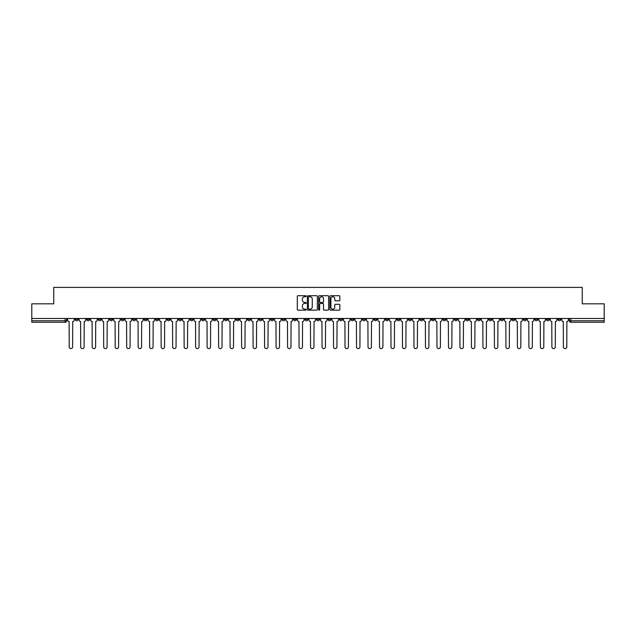 <?xml version="1.0" encoding="UTF-8"?>
<svg xmlns="http://www.w3.org/2000/svg" width="636" height="636" viewBox="0 0 636 636"><rect width="100%" height="100%" fill="white"/><g stroke="black" fill="none" stroke-linecap="round" stroke-linejoin="round"><path stroke-width="0.95" d="M306.21 296.209A0.509 0.509 0 0 0 305.709 295.7L298.022 295.7A0.723 0.723 0 0 0 297.298 296.424L297.298 309.446A0.723 0.723 0 0 0 298.022 310.169L305.709 310.169A0.509 0.509 0 0 0 306.21 309.66A0.509 0.509 0 0 0 305.709 309.152L304.716 309.152A2.313 2.313 0 0 1 302.402 306.838L302.402 305.757A2.313 2.313 0 0 1 304.716 303.444L305.709 303.444A0.509 0.509 0 0 0 306.21 302.935A0.509 0.509 0 0 0 305.709 302.426L304.716 302.426A2.313 2.313 0 0 1 302.402 300.113L302.402 299.031A2.313 2.313 0 0 1 304.716 296.718L305.709 296.718A0.509 0.509 0 0 0 306.21 296.209M454.43 318.477L454.43 319.288L457.379 319.288A1.471 1.471 0 0 1 455.909 320.759A1.471 1.471 0 0 1 454.43 319.288L454.43 318.477M385.48 318.477L385.48 319.288L388.429 319.288A1.471 1.471 0 0 1 386.95 320.759A1.471 1.471 0 0 1 385.48 319.288L385.48 318.477M373.984 318.477L373.984 319.288L376.933 319.288A1.471 1.471 0 0 1 375.463 320.759A1.471 1.471 0 0 1 373.984 319.288L373.984 318.477M305.034 318.477L305.034 319.288L307.983 319.288A1.471 1.471 0 0 1 306.504 320.759A1.471 1.471 0 0 1 305.034 319.288L305.034 318.477M293.546 318.477L293.546 319.288L296.487 319.288A1.471 1.471 0 0 1 295.017 320.759A1.471 1.471 0 0 1 293.546 319.288L293.546 318.477M282.05 318.477L282.05 319.288L285 319.288A1.471 1.471 0 0 1 283.521 320.759A1.471 1.471 0 0 1 282.05 319.288L282.05 318.477M259.067 318.477L259.067 319.288L262.016 319.288A1.471 1.471 0 0 1 260.537 320.759A1.471 1.471 0 0 1 259.067 319.288L259.067 318.477M236.083 319.288L236.083 318.477L236.083 319.288A1.471 1.471 0 0 0 237.554 320.759A1.471 1.471 0 0 1 236.083 319.288L239.025 319.288A1.471 1.471 0 0 1 237.554 320.759A1.471 1.471 0 0 0 239.025 319.288L239.025 318.477L239.025 319.288M224.588 319.288L224.588 318.477L224.588 319.288A1.471 1.471 0 0 0 226.066 320.759A1.471 1.471 0 0 1 224.588 319.288L227.537 319.288A1.471 1.471 0 0 1 226.066 320.759M213.1 319.288L213.1 318.477L213.1 319.288A1.471 1.471 0 0 0 214.57 320.759A1.471 1.471 0 0 1 213.1 319.288L216.041 319.288A1.471 1.471 0 0 1 214.57 320.759A1.471 1.471 0 0 0 216.041 319.288L216.041 318.477L216.041 319.288M201.604 318.477L201.604 319.288L204.554 319.288A1.471 1.471 0 0 1 203.075 320.759A1.471 1.471 0 0 1 201.604 319.288L201.604 318.477M190.116 318.477L190.116 319.288L193.058 319.288A1.471 1.471 0 0 1 191.587 320.759A1.471 1.471 0 0 1 190.116 319.288L190.116 318.477M178.621 318.477L178.621 319.288L181.57 319.288A1.471 1.471 0 0 1 180.091 320.759A1.471 1.471 0 0 1 178.621 319.288L178.621 318.477M167.125 319.288L167.125 318.477L167.125 319.288A1.471 1.471 0 0 0 168.604 320.759A1.471 1.471 0 0 1 167.125 319.288L170.074 319.288A1.471 1.471 0 0 1 168.604 320.759M144.141 319.288L144.141 318.477L144.141 319.288A1.471 1.471 0 0 0 145.62 320.759A1.471 1.471 0 0 1 144.141 319.288L147.091 319.288A1.471 1.471 0 0 1 145.62 320.759A1.471 1.471 0 0 0 147.091 319.288L147.091 318.477L147.091 319.288M132.654 319.288L132.654 318.477L132.654 319.288A1.471 1.471 0 0 0 134.124 320.759A1.471 1.471 0 0 1 132.654 319.288L135.595 319.288A1.471 1.471 0 0 1 134.124 320.759A1.471 1.471 0 0 0 135.595 319.288L135.595 318.477L135.595 319.288M121.158 319.288L121.158 318.477L121.158 319.288A1.471 1.471 0 0 0 122.629 320.759A1.471 1.471 0 0 1 121.158 319.288L124.107 319.288A1.471 1.471 0 0 1 122.629 320.759A1.471 1.471 0 0 0 124.107 319.288L124.107 318.477L124.107 319.288M109.67 319.288L109.67 318.477L109.67 319.288A1.471 1.471 0 0 0 111.141 320.759A1.471 1.471 0 0 1 109.67 319.288L112.612 319.288A1.471 1.471 0 0 1 111.141 320.759M98.175 319.288L98.175 318.477L98.175 319.288A1.471 1.471 0 0 0 99.645 320.759A1.471 1.471 0 0 1 98.175 319.288L101.124 319.288A1.471 1.471 0 0 1 99.645 320.759A1.471 1.471 0 0 0 101.124 319.288L101.124 318.477L101.124 319.288M86.679 319.288L86.679 318.477L86.679 319.288A1.471 1.471 0 0 0 88.158 320.759A1.471 1.471 0 0 1 86.679 319.288L89.628 319.288A1.471 1.471 0 0 1 88.158 320.759A1.471 1.471 0 0 0 89.628 319.288L89.628 318.477L89.628 319.288M339.131 300.804A0.723 0.723 0 0 0 339.855 300.081L339.855 296.424A0.723 0.723 0 0 0 339.131 295.7L330.601 295.7A0.723 0.723 0 0 0 329.877 296.424L329.877 309.446A0.723 0.723 0 0 0 330.601 310.169L339.131 310.169A0.723 0.723 0 0 0 339.855 309.446L339.855 305.034A0.723 0.723 0 0 0 339.131 304.31L335.482 304.31A0.723 0.723 0 0 0 334.759 305.034L334.759 307.22A1.932 1.932 0 0 1 332.827 309.152A1.932 1.932 0 0 1 330.887 307.22L330.887 298.65A1.932 1.932 0 0 1 332.827 296.718A1.932 1.932 0 0 1 334.759 298.65L334.759 300.081A0.723 0.723 0 0 0 335.482 300.804L339.131 300.804M31.8 318.477L31.8 303.817L53.75 303.817L53.75 287.393L582.25 287.393L582.25 303.817L604.2 303.817L604.2 318.477L31.8 318.477L31.8 320.759L66.645 320.759L66.645 318.477L66.645 320.759A1.471 1.471 0 0 1 65.174 322.237L31.8 322.237L31.8 320.759M317.364 296.424A0.723 0.723 0 0 0 316.641 295.7L308.11 295.7A0.723 0.723 0 0 0 307.387 296.424L307.387 309.446A0.723 0.723 0 0 0 308.11 310.169L316.641 310.169A0.723 0.723 0 0 0 317.364 309.446L317.364 296.424M319.359 295.7L327.89 295.7A0.723 0.723 0 0 1 328.613 296.424L328.613 309.446A0.723 0.723 0 0 1 327.89 310.169L324.233 310.169A0.723 0.723 0 0 1 323.517 309.446L323.517 304.167A0.723 0.723 0 0 0 322.794 303.444L320.369 303.444A0.723 0.723 0 0 0 319.646 304.167L319.646 309.66A0.509 0.509 0 0 1 319.137 310.169A0.509 0.509 0 0 1 318.636 309.66L318.636 296.424A0.723 0.723 0 0 1 319.359 295.7M569.355 318.477L569.355 320.759L604.2 320.759L604.2 322.237L570.826 322.237A1.471 1.471 0 0 1 569.355 320.759M604.2 318.477L604.2 320.759M560.809 318.477L560.809 319.288A1.471 1.471 0 0 1 559.338 320.759A1.471 1.471 0 0 1 557.859 319.288L560.809 319.288M557.859 318.477L557.859 319.288M549.321 318.477L549.321 319.288A1.471 1.471 0 0 1 547.842 320.759A1.471 1.471 0 0 1 546.372 319.288A1.471 1.471 0 0 0 547.842 320.759A1.471 1.471 0 0 0 549.321 319.288L546.372 319.288L546.372 318.477M537.825 318.477L537.825 319.288A1.471 1.471 0 0 1 536.355 320.759A1.471 1.471 0 0 1 534.876 319.288L537.825 319.288M534.876 318.477L534.876 319.288M526.33 318.477L526.33 319.288A1.471 1.471 0 0 1 524.859 320.759A1.471 1.471 0 0 1 523.388 319.288L526.33 319.288M523.388 318.477L523.388 319.288M514.842 319.288L514.842 318.477L514.842 319.288A1.471 1.471 0 0 1 513.371 320.759A1.471 1.471 0 0 1 511.893 319.288L514.842 319.288A1.471 1.471 0 0 1 513.371 320.759M511.893 318.477L511.893 319.288M503.346 318.477L503.346 319.288A1.471 1.471 0 0 1 501.876 320.759A1.471 1.471 0 0 1 500.405 319.288A1.471 1.471 0 0 0 501.876 320.759M500.405 318.477L500.405 319.288L503.346 319.288M491.859 318.477L491.859 319.288A1.471 1.471 0 0 1 490.38 320.759A1.471 1.471 0 0 1 488.909 319.288L491.859 319.288A1.471 1.471 0 0 1 490.38 320.759M488.909 318.477L488.909 319.288M480.363 318.477L480.363 319.288A1.471 1.471 0 0 1 478.892 320.759A1.471 1.471 0 0 1 477.421 319.288A1.471 1.471 0 0 0 478.892 320.759M477.421 318.477L477.421 319.288L480.363 319.288M468.875 318.477L468.875 319.288A1.471 1.471 0 0 1 467.396 320.759A1.471 1.471 0 0 1 465.926 319.288L468.875 319.288M465.926 318.477L465.926 319.288M457.379 318.477L457.379 319.288A1.471 1.471 0 0 1 455.909 320.759M445.884 318.477L445.884 319.288A1.471 1.471 0 0 1 444.413 320.759A1.471 1.471 0 0 1 442.942 319.288L445.884 319.288M442.942 318.477L442.942 319.288M434.396 318.477L434.396 319.288A1.471 1.471 0 0 1 432.925 320.759A1.471 1.471 0 0 1 431.447 319.288L434.396 319.288M431.447 318.477L431.447 319.288M422.9 318.477L422.9 319.288A1.471 1.471 0 0 1 421.43 320.759A1.471 1.471 0 0 1 419.959 319.288A1.471 1.471 0 0 0 421.43 320.759M419.959 318.477L419.959 319.288L422.9 319.288M411.413 318.477L411.413 319.288A1.471 1.471 0 0 1 409.934 320.759A1.471 1.471 0 0 1 408.463 319.288L411.413 319.288M408.463 318.477L408.463 319.288M399.917 318.477L399.917 319.288A1.471 1.471 0 0 1 398.446 320.759A1.471 1.471 0 0 1 396.975 319.288L399.917 319.288M396.975 318.477L396.975 319.288M388.429 318.477L388.429 319.288M376.933 318.477L376.933 319.288L376.933 318.477M365.446 318.477L365.446 319.288A1.471 1.471 0 0 1 363.967 320.759A1.471 1.471 0 0 1 362.496 319.288L365.446 319.288M362.496 318.477L362.496 319.288M353.95 318.477L353.95 319.288A1.471 1.471 0 0 1 352.479 320.759A1.471 1.471 0 0 1 351 319.288L353.95 319.288M351 318.477L351 319.288M342.454 318.477L342.454 319.288A1.471 1.471 0 0 1 340.983 320.759A1.471 1.471 0 0 1 339.513 319.288L342.454 319.288M339.513 318.477L339.513 319.288M330.966 318.477L330.966 319.288A1.471 1.471 0 0 1 329.496 320.759A1.471 1.471 0 0 1 328.017 319.288L330.966 319.288M328.017 318.477L328.017 319.288M319.471 318.477L319.471 319.288A1.471 1.471 0 0 1 318 320.759A1.471 1.471 0 0 1 316.529 319.288L319.471 319.288M316.529 318.477L316.529 319.288M307.983 318.477L307.983 319.288A1.471 1.471 0 0 1 306.504 320.759M296.487 318.477L296.487 319.288M285 319.288L285 318.477L285 319.288A1.471 1.471 0 0 1 283.521 320.759M273.504 318.477L273.504 319.288A1.471 1.471 0 0 1 272.033 320.759A1.471 1.471 0 0 1 270.554 319.288A1.471 1.471 0 0 0 272.033 320.759A1.471 1.471 0 0 0 273.504 319.288L270.554 319.288L270.554 318.477M262.016 319.288L262.016 318.477L262.016 319.288A1.471 1.471 0 0 1 260.537 320.759M250.52 318.477L250.52 319.288A1.471 1.471 0 0 1 249.05 320.759A1.471 1.471 0 0 1 247.571 319.288A1.471 1.471 0 0 0 249.05 320.759M247.571 318.477L247.571 319.288L250.52 319.288M227.537 318.477L227.537 319.288L227.537 318.477M204.554 319.288L204.554 318.477L204.554 319.288A1.471 1.471 0 0 1 203.075 320.759M193.058 319.288L193.058 318.477L193.058 319.288A1.471 1.471 0 0 1 191.587 320.759M181.57 319.288L181.57 318.477L181.57 319.288A1.471 1.471 0 0 1 180.091 320.759M170.074 318.477L170.074 319.288L170.074 318.477M158.579 319.288L158.579 318.477L158.579 319.288A1.471 1.471 0 0 1 157.108 320.759A1.471 1.471 0 0 1 155.637 319.288L158.579 319.288A1.471 1.471 0 0 1 157.108 320.759M155.637 318.477L155.637 319.288M112.612 318.477L112.612 319.288L112.612 318.477M78.141 318.477L78.141 319.288A1.471 1.471 0 0 1 76.662 320.759A1.471 1.471 0 0 1 75.191 319.288A1.471 1.471 0 0 0 76.662 320.759A1.471 1.471 0 0 0 78.141 319.288L78.141 318.477M75.191 318.477L75.191 319.288L78.141 319.288M65.174 318.477L65.174 322.237A1.471 1.471 0 0 0 66.645 320.759M308.905 296.718A0.509 0.509 0 0 0 308.404 297.219L308.404 308.651A0.509 0.509 0 0 0 308.905 309.152L309.955 309.152A2.313 2.313 0 0 0 312.268 306.838L312.268 299.031A2.313 2.313 0 0 0 309.955 296.718L308.905 296.718M323.517 298.689A1.932 1.932 0 0 0 321.578 296.75A1.932 1.932 0 0 0 319.646 298.689L319.646 301.703A0.723 0.723 0 0 0 320.369 302.426L322.794 302.426A0.723 0.723 0 0 0 323.517 301.703L323.517 298.689M67.639 320.027L67.639 318.477L67.639 320.027A1.471 1.471 0 0 0 69.109 321.498L69.221 346.914A1.693 1.693 0 0 0 70.914 348.608A1.693 1.693 0 0 0 72.615 346.914L72.719 321.498A1.471 1.471 0 0 0 74.197 320.027L74.197 318.477L74.197 320.027M69.109 321.498L69.221 346.914M72.615 346.914L72.719 321.498M79.134 320.027L79.134 318.477L79.134 320.027A1.471 1.471 0 0 0 80.605 321.498L80.716 346.914A1.693 1.693 0 0 0 82.41 348.608A1.693 1.693 0 0 0 84.103 346.914L84.214 321.498A1.471 1.471 0 0 0 85.685 320.027L85.685 318.477L85.685 320.027M90.622 320.027L90.622 318.477L90.622 320.027A1.471 1.471 0 0 0 92.101 321.498L92.204 346.914A1.693 1.693 0 0 0 93.905 348.608A1.693 1.693 0 0 0 95.599 346.914L95.71 321.498A1.471 1.471 0 0 0 97.181 320.027L97.181 318.477L97.181 320.027M80.605 321.498L80.716 346.914M84.103 346.914L84.214 321.498M92.101 321.498L92.204 346.914M95.599 346.914L95.71 321.498M102.118 320.027L102.118 318.477L102.118 320.027A1.471 1.471 0 0 0 103.589 321.498L103.7 346.914A1.693 1.693 0 0 0 105.393 348.608A1.693 1.693 0 0 0 107.087 346.914L107.198 321.498A1.471 1.471 0 0 0 108.669 320.027L108.669 318.477L108.669 320.027M113.606 320.027L113.606 318.477L113.606 320.027A1.471 1.471 0 0 0 115.084 321.498L115.196 346.914A1.693 1.693 0 0 0 116.889 348.608A1.693 1.693 0 0 0 118.582 346.914L118.694 321.498A1.471 1.471 0 0 0 120.164 320.027L120.164 318.477L120.164 320.027M125.101 320.027L125.101 318.477L125.101 320.027A1.471 1.471 0 0 0 126.572 321.498L126.683 346.914A1.693 1.693 0 0 0 128.377 348.608A1.693 1.693 0 0 0 130.07 346.914L130.181 321.498A1.471 1.471 0 0 0 131.66 320.027L131.66 318.477L131.66 320.027M103.589 321.498L103.7 346.914M107.087 346.914L107.198 321.498M115.084 321.498L115.196 346.914M118.582 346.914L118.694 321.498M126.572 321.498L126.683 346.914M130.07 346.914L130.181 321.498M136.589 320.027L136.589 318.477L136.589 320.027A1.471 1.471 0 0 0 138.068 321.498L138.179 346.914A1.693 1.693 0 0 0 139.872 348.608A1.693 1.693 0 0 0 141.566 346.914L141.677 321.498A1.471 1.471 0 0 0 143.148 320.027L143.148 318.477L143.148 320.027M138.068 321.498L138.179 346.914M141.566 346.914L141.677 321.498M148.085 320.027L148.085 318.477L148.085 320.027A1.471 1.471 0 0 0 149.555 321.498L149.667 346.914A1.693 1.693 0 0 0 151.36 348.608A1.693 1.693 0 0 0 153.061 346.914L153.165 321.498A1.471 1.471 0 0 0 154.643 320.027L154.643 318.477L154.643 320.027M149.555 321.498L149.667 346.914M153.061 346.914L153.165 321.498M159.58 320.027L159.58 318.477L159.58 320.027A1.471 1.471 0 0 0 161.051 321.498L161.162 346.914A1.693 1.693 0 0 0 162.856 348.608A1.693 1.693 0 0 0 164.549 346.914L164.66 321.498A1.471 1.471 0 0 0 166.131 320.027L166.131 318.477L166.131 320.027M161.051 321.498L161.162 346.914M164.549 346.914L164.66 321.498M171.068 320.027L171.068 318.477L171.068 320.027A1.471 1.471 0 0 0 172.539 321.498L172.65 346.914A1.693 1.693 0 0 0 174.351 348.608A1.693 1.693 0 0 0 176.045 346.914L176.156 321.498A1.471 1.471 0 0 0 177.627 320.027L177.627 318.477L177.627 320.027M172.539 321.498L172.65 346.914M176.045 346.914L176.156 321.498M182.564 320.027L182.564 318.477L182.564 320.027A1.471 1.471 0 0 0 184.035 321.498L184.146 346.914A1.693 1.693 0 0 0 185.839 348.608A1.693 1.693 0 0 0 187.533 346.914L187.644 321.498A1.471 1.471 0 0 0 189.115 320.027L189.115 318.477L189.115 320.027M184.035 321.498L184.146 346.914M187.533 346.914L187.644 321.498M194.052 320.027L194.052 318.477L194.052 320.027A1.471 1.471 0 0 0 195.53 321.498L195.634 346.914A1.693 1.693 0 0 0 197.335 348.608A1.693 1.693 0 0 0 199.028 346.914L199.14 321.498A1.471 1.471 0 0 0 200.61 320.027L200.61 318.477L200.61 320.027M195.53 321.498L195.634 346.914M199.028 346.914L199.14 321.498M205.547 320.027L205.547 318.477L205.547 320.027A1.471 1.471 0 0 0 207.018 321.498L207.129 346.914A1.693 1.693 0 0 0 208.823 348.608A1.693 1.693 0 0 0 210.516 346.914L210.627 321.498A1.471 1.471 0 0 0 212.106 320.027L212.106 318.477L212.106 320.027M207.018 321.498L207.129 346.914M210.516 346.914L210.627 321.498M217.035 320.027L217.035 318.477L217.035 320.027A1.471 1.471 0 0 0 218.514 321.498L218.625 346.914A1.693 1.693 0 0 0 220.318 348.608A1.693 1.693 0 0 0 222.012 346.914L222.123 321.498A1.471 1.471 0 0 0 223.594 320.027L223.594 318.477L223.594 320.027M218.514 321.498L218.625 346.914M222.012 346.914L222.123 321.498M228.531 320.027L228.531 318.477L228.531 320.027A1.471 1.471 0 0 0 230.001 321.498L230.113 346.914A1.693 1.693 0 0 0 231.806 348.608A1.693 1.693 0 0 0 233.499 346.914L233.611 321.498A1.471 1.471 0 0 0 235.089 320.027L235.089 318.477L235.089 320.027M230.001 321.498L230.113 346.914M233.499 346.914L233.611 321.498M240.026 320.027L240.026 318.477L240.026 320.027A1.471 1.471 0 0 0 241.497 321.498L241.608 346.914A1.693 1.693 0 0 0 243.302 348.608A1.693 1.693 0 0 0 244.995 346.914L245.106 321.498A1.471 1.471 0 0 0 246.577 320.027L246.577 318.477L246.577 320.027M241.497 321.498L241.608 346.914M244.995 346.914L245.106 321.498M251.514 320.027L251.514 318.477L251.514 320.027A1.471 1.471 0 0 0 252.985 321.498L253.096 346.914A1.693 1.693 0 0 0 254.79 348.608A1.693 1.693 0 0 0 256.491 346.914L256.594 321.498A1.471 1.471 0 0 0 258.073 320.027L258.073 318.477L258.073 320.027M252.985 321.498L253.096 346.914M256.491 346.914L256.594 321.498M263.01 320.027L263.01 318.477L263.01 320.027A1.471 1.471 0 0 0 264.481 321.498L264.592 346.914A1.693 1.693 0 0 0 266.285 348.608A1.693 1.693 0 0 0 267.979 346.914L268.09 321.498A1.471 1.471 0 0 0 269.561 320.027L269.561 318.477L269.561 320.027M264.481 321.498L264.592 346.914M267.979 346.914L268.09 321.498M274.498 320.027L274.498 318.477L274.498 320.027A1.471 1.471 0 0 0 275.976 321.498L276.08 346.914A1.693 1.693 0 0 0 277.781 348.608A1.693 1.693 0 0 0 279.474 346.914L279.586 321.498A1.471 1.471 0 0 0 281.056 320.027L281.056 318.477L281.056 320.027M275.976 321.498L276.08 346.914M279.474 346.914L279.586 321.498M285.993 320.027L285.993 318.477L285.993 320.027A1.471 1.471 0 0 0 287.464 321.498L287.575 346.914A1.693 1.693 0 0 0 289.269 348.608A1.693 1.693 0 0 0 290.962 346.914L291.073 321.498A1.471 1.471 0 0 0 292.544 320.027L292.544 318.477L292.544 320.027M287.464 321.498L287.575 346.914M290.962 346.914L291.073 321.498M297.481 320.027L297.481 318.477L297.481 320.027A1.471 1.471 0 0 0 298.96 321.498L299.071 346.914A1.693 1.693 0 0 0 300.764 348.608A1.693 1.693 0 0 0 302.458 346.914L302.569 321.498A1.471 1.471 0 0 0 304.04 320.027L304.04 318.477L304.04 320.027M298.96 321.498L299.071 346.914M302.458 346.914L302.569 321.498M308.977 320.027L308.977 318.477L308.977 320.027A1.471 1.471 0 0 0 310.447 321.498L310.559 346.914A1.693 1.693 0 0 0 312.252 348.608A1.693 1.693 0 0 0 313.945 346.914L314.057 321.498A1.471 1.471 0 0 0 315.536 320.027L315.536 318.477L315.536 320.027M310.447 321.498L310.559 346.914M313.945 346.914L314.057 321.498M320.465 320.027L320.465 318.477L320.465 320.027A1.471 1.471 0 0 0 321.943 321.498L322.055 346.914A1.693 1.693 0 0 0 323.748 348.608A1.693 1.693 0 0 0 325.441 346.914L325.553 321.498A1.471 1.471 0 0 0 327.023 320.027L327.023 318.477L327.023 320.027M321.943 321.498L322.055 346.914M325.441 346.914L325.553 321.498M331.96 320.027L331.96 318.477L331.96 320.027A1.471 1.471 0 0 0 333.431 321.498L333.542 346.914A1.693 1.693 0 0 0 335.236 348.608A1.693 1.693 0 0 0 336.929 346.914L337.04 321.498A1.471 1.471 0 0 0 338.519 320.027L338.519 318.477L338.519 320.027M333.431 321.498L333.542 346.914M336.929 346.914L337.04 321.498M343.456 320.027L343.456 318.477L343.456 320.027A1.471 1.471 0 0 0 344.927 321.498L345.038 346.914A1.693 1.693 0 0 0 346.731 348.608A1.693 1.693 0 0 0 348.425 346.914L348.536 321.498A1.471 1.471 0 0 0 350.007 320.027L350.007 318.477L350.007 320.027M344.927 321.498L345.038 346.914M348.425 346.914L348.536 321.498M354.944 320.027L354.944 318.477L354.944 320.027A1.471 1.471 0 0 0 356.414 321.498L356.526 346.914A1.693 1.693 0 0 0 358.219 348.608A1.693 1.693 0 0 0 359.92 346.914L360.024 321.498A1.471 1.471 0 0 0 361.502 320.027L361.502 318.477L361.502 320.027M356.414 321.498L356.526 346.914M359.92 346.914L360.024 321.498M366.439 320.027L366.439 318.477L366.439 320.027A1.471 1.471 0 0 0 367.91 321.498L368.021 346.914A1.693 1.693 0 0 0 369.715 348.608A1.693 1.693 0 0 0 371.408 346.914L371.519 321.498A1.471 1.471 0 0 0 372.99 320.027L372.99 318.477L372.99 320.027M367.91 321.498L368.021 346.914M371.408 346.914L371.519 321.498M377.927 320.027L377.927 318.477L377.927 320.027A1.471 1.471 0 0 0 379.406 321.498L379.509 346.914A1.693 1.693 0 0 0 381.21 348.608A1.693 1.693 0 0 0 382.904 346.914L383.015 321.498A1.471 1.471 0 0 0 384.486 320.027L384.486 318.477L384.486 320.027M379.406 321.498L379.509 346.914M382.904 346.914L383.015 321.498M389.423 320.027L389.423 318.477L389.423 320.027A1.471 1.471 0 0 0 390.894 321.498L391.005 346.914A1.693 1.693 0 0 0 392.698 348.608A1.693 1.693 0 0 0 394.392 346.914L394.503 321.498A1.471 1.471 0 0 0 395.974 320.027L395.974 318.477L395.974 320.027M390.894 321.498L391.005 346.914M394.392 346.914L394.503 321.498M400.911 320.027L400.911 318.477L400.911 320.027A1.471 1.471 0 0 0 402.389 321.498L402.501 346.914A1.693 1.693 0 0 0 404.194 348.608A1.693 1.693 0 0 0 405.887 346.914L405.999 321.498A1.471 1.471 0 0 0 407.469 320.027L407.469 318.477L407.469 320.027M402.389 321.498L402.501 346.914M405.887 346.914L405.999 321.498M412.406 320.027L412.406 318.477L412.406 320.027A1.471 1.471 0 0 0 413.877 321.498L413.988 346.914A1.693 1.693 0 0 0 415.682 348.608A1.693 1.693 0 0 0 417.375 346.914L417.486 321.498A1.471 1.471 0 0 0 418.965 320.027L418.965 318.477L418.965 320.027M413.877 321.498L413.988 346.914M417.375 346.914L417.486 321.498M423.894 320.027L423.894 318.477L423.894 320.027A1.471 1.471 0 0 0 425.373 321.498L425.484 346.914A1.693 1.693 0 0 0 427.177 348.608A1.693 1.693 0 0 0 428.871 346.914L428.982 321.498A1.471 1.471 0 0 0 430.453 320.027L430.453 318.477L430.453 320.027M425.373 321.498L425.484 346.914M428.871 346.914L428.982 321.498M435.39 320.027L435.39 318.477L435.39 320.027A1.471 1.471 0 0 0 436.86 321.498L436.972 346.914A1.693 1.693 0 0 0 438.665 348.608A1.693 1.693 0 0 0 440.366 346.914L440.47 321.498A1.471 1.471 0 0 0 441.948 320.027L441.948 318.477L441.948 320.027M436.86 321.498L436.972 346.914M440.366 346.914L440.47 321.498M446.885 320.027L446.885 318.477L446.885 320.027A1.471 1.471 0 0 0 448.356 321.498L448.467 346.914A1.693 1.693 0 0 0 450.161 348.608A1.693 1.693 0 0 0 451.854 346.914L451.965 321.498A1.471 1.471 0 0 0 453.436 320.027L453.436 318.477L453.436 320.027M448.356 321.498L448.467 346.914M451.854 346.914L451.965 321.498M458.373 320.027L458.373 318.477L458.373 320.027A1.471 1.471 0 0 0 459.844 321.498L459.955 346.914A1.693 1.693 0 0 0 461.649 348.608A1.693 1.693 0 0 0 463.35 346.914L463.461 321.498A1.471 1.471 0 0 0 464.932 320.027L464.932 318.477L464.932 320.027M459.844 321.498L459.955 346.914M463.35 346.914L463.461 321.498M469.869 320.027L469.869 318.477L469.869 320.027A1.471 1.471 0 0 0 471.34 321.498L471.451 346.914A1.693 1.693 0 0 0 473.144 348.608A1.693 1.693 0 0 0 474.838 346.914L474.949 321.498A1.471 1.471 0 0 0 476.42 320.027L476.42 318.477L476.42 320.027M471.34 321.498L471.451 346.914M474.838 346.914L474.949 321.498M481.357 320.027L481.357 318.477L481.357 320.027A1.471 1.471 0 0 0 482.835 321.498L482.939 346.914A1.693 1.693 0 0 0 484.64 348.608A1.693 1.693 0 0 0 486.333 346.914L486.445 321.498A1.471 1.471 0 0 0 487.915 320.027L487.915 318.477L487.915 320.027M482.835 321.498L482.939 346.914M486.333 346.914L486.445 321.498M492.852 320.027L492.852 318.477L492.852 320.027A1.471 1.471 0 0 0 494.323 321.498L494.434 346.914A1.693 1.693 0 0 0 496.128 348.608A1.693 1.693 0 0 0 497.821 346.914L497.932 321.498A1.471 1.471 0 0 0 499.411 320.027L499.411 318.477L499.411 320.027M494.323 321.498L494.434 346.914M497.821 346.914L497.932 321.498M504.34 320.027L504.34 318.477L504.34 320.027A1.471 1.471 0 0 0 505.819 321.498L505.93 346.914A1.693 1.693 0 0 0 507.623 348.608A1.693 1.693 0 0 0 509.317 346.914L509.428 321.498A1.471 1.471 0 0 0 510.899 320.027L510.899 318.477L510.899 320.027M505.819 321.498L505.93 346.914M509.317 346.914L509.428 321.498M515.836 320.027L515.836 318.477L515.836 320.027A1.471 1.471 0 0 0 517.307 321.498L517.418 346.914A1.693 1.693 0 0 0 519.111 348.608A1.693 1.693 0 0 0 520.805 346.914L520.916 321.498A1.471 1.471 0 0 0 522.394 320.027L522.394 318.477L522.394 320.027M517.307 321.498L517.418 346.914M520.805 346.914L520.916 321.498M527.331 320.027L527.331 318.477L527.331 320.027A1.471 1.471 0 0 0 528.802 321.498L528.913 346.914A1.693 1.693 0 0 0 530.607 348.608A1.693 1.693 0 0 0 532.3 346.914L532.412 321.498A1.471 1.471 0 0 0 533.882 320.027L533.882 318.477L533.882 320.027M528.802 321.498L528.913 346.914M532.3 346.914L532.412 321.498M538.819 320.027L538.819 318.477L538.819 320.027A1.471 1.471 0 0 0 540.29 321.498L540.401 346.914A1.693 1.693 0 0 0 542.095 348.608A1.693 1.693 0 0 0 543.796 346.914L543.899 321.498A1.471 1.471 0 0 0 545.378 320.027L545.378 318.477L545.378 320.027M540.29 321.498L540.401 346.914M543.796 346.914L543.899 321.498M550.315 320.027L550.315 318.477L550.315 320.027A1.471 1.471 0 0 0 551.786 321.498L551.897 346.914A1.693 1.693 0 0 0 553.59 348.608A1.693 1.693 0 0 0 555.284 346.914L555.395 321.498A1.471 1.471 0 0 0 556.866 320.027L556.866 318.477L556.866 320.027M551.786 321.498L551.897 346.914M555.284 346.914L555.395 321.498M561.803 320.027L561.803 318.477L561.803 320.027A1.471 1.471 0 0 0 563.281 321.498L563.385 346.914A1.693 1.693 0 0 0 565.086 348.608A1.693 1.693 0 0 0 566.779 346.914L566.891 321.498A1.471 1.471 0 0 0 568.361 320.027L568.361 318.477L568.361 320.027M563.281 321.498L563.385 346.914M566.779 346.914L566.891 321.498M570.826 318.477L570.826 322.237"/></g></svg>
